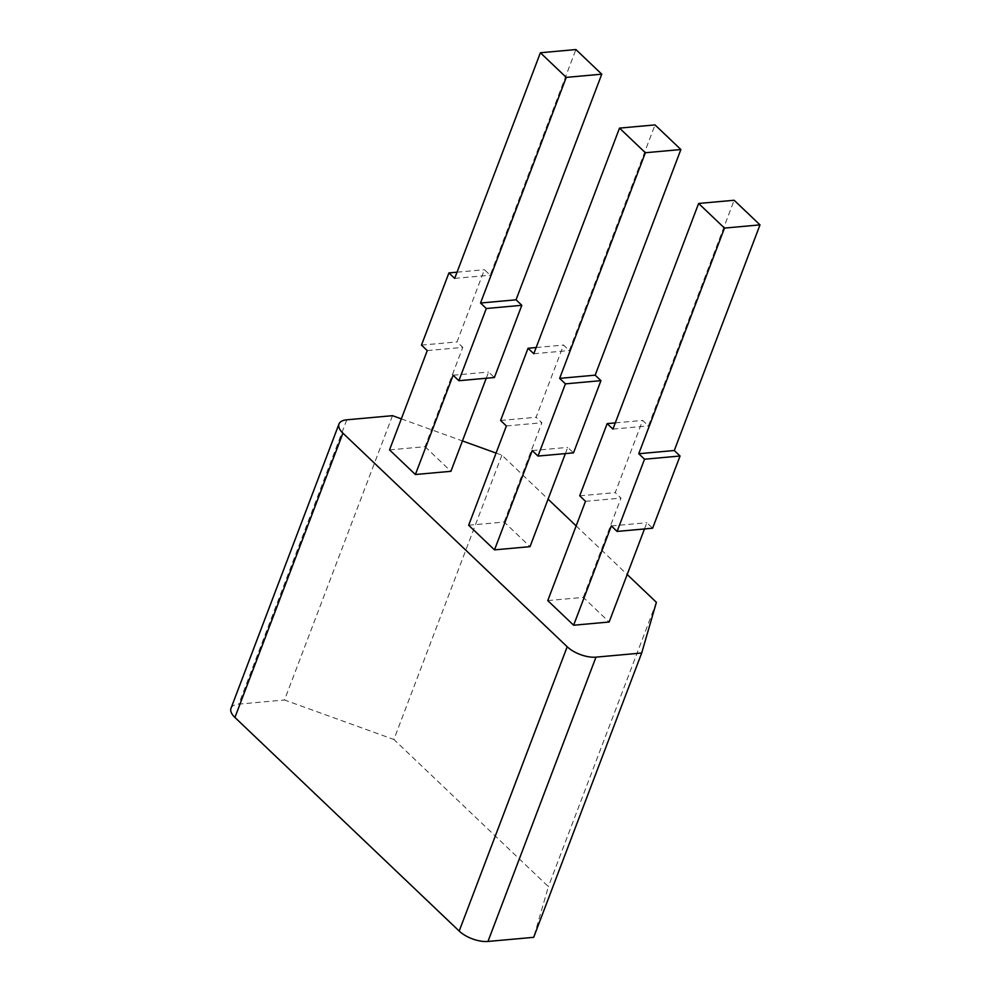 <?xml version="1.0" encoding="UTF-8"?>
<svg xmlns="http://www.w3.org/2000/svg" width="991" height="991" viewBox="0 0 991 991"><rect width="100%" height="100%" fill="white"/><g stroke="black" fill="none" stroke-linecap="round" stroke-linejoin="round"><path stroke-width="0.74" stroke-dasharray="4.96 3.72" d="M427.257 350.603L462.76 347.395L457 341.907L484.426 269.701L490.198 275.188L575.907 49.55M421.485 345.116L457 341.907M389.537 449.889L425.052 446.681L462.76 347.395M457.049 272.178L484.426 269.701M425.052 446.681L450.905 471.307M486.259 378.24L488.613 372.021L494.385 377.509M496.07 453.073L501.892 455.166L548.073 499.154M576.155 525.899L627.192 574.507M401.318 418.871L462.438 440.933M547.775 600.596L583.29 597.387L609.143 622.014M468.656 525.242L504.171 522.034L530.024 546.66M454.683 278.397L490.198 275.188M453.11 375.23L488.613 372.021M501.892 455.166L393.885 739.484L548.395 886.623L533.691 937.325M656.389 602.317L548.395 886.623M392.498 415.675L284.504 699.993L393.885 739.484M231.002 708.292A21.653 9.799 -159.2 0 1 238.781 704.118L284.504 699.993M583.29 597.387L620.998 498.101L615.238 492.614L642.663 420.407L648.436 425.895L734.145 200.256M585.495 501.31L620.998 498.101M644.497 528.946L646.85 522.728L652.623 528.215M611.348 525.936L646.85 522.728M504.171 522.034L541.879 422.748L536.119 417.261L563.545 345.054L569.317 350.541L655.026 124.903M506.376 425.957L541.879 422.748M565.378 453.593L567.732 447.375L573.504 452.862M532.229 450.583L567.732 447.375M579.723 495.822L615.238 492.614M615.287 422.884L642.663 420.407M612.921 429.103L648.436 425.895M500.604 420.469L536.119 417.261M536.168 347.531L563.545 345.054M533.802 353.75L569.317 350.541M346.788 419.812L238.781 704.118"/><path stroke-width="1.49" d="M448.923 272.909L454.683 278.397L540.392 52.758L566.245 77.385L480.536 303.023L486.296 308.511L458.87 380.717L453.11 375.23L415.39 474.516L389.537 449.889L427.257 350.603L421.485 345.116L448.923 272.909L457.049 272.178M415.39 474.516L450.905 471.307L486.259 378.24M458.87 380.717L494.385 377.509L521.811 305.302L516.051 299.815L601.76 74.176L575.907 49.55L540.392 52.758M548.073 499.154L576.155 525.899M627.192 574.507L656.389 602.317L641.697 653.007L595.975 657.144A21.653 9.799 -159.2 0 1 567.186 646.751L342.911 433.154A21.653 9.799 -159.2 0 1 338.996 423.987A21.653 9.799 -159.2 0 1 346.788 419.812L392.498 415.675L401.318 418.871M462.438 440.933L496.07 453.073M573.628 625.222L611.348 525.936L617.108 531.424L644.534 459.217L638.774 453.729L724.483 228.091L698.63 203.465L612.921 429.103L607.161 423.615L579.723 495.822L585.495 501.31L547.775 600.596L573.628 625.222L609.143 622.014L644.497 528.946M494.509 549.869L532.229 450.583L537.989 456.071L565.415 383.864L559.655 378.376L645.364 152.738L619.511 128.112L533.802 353.75L528.042 348.262L500.604 420.469L506.376 425.957L468.656 525.242L494.509 549.869L530.024 546.66L565.378 453.593M566.245 77.385L601.76 74.176M480.536 303.023L516.051 299.815M486.296 308.511L521.811 305.302M641.697 653.007L533.691 937.325L487.981 941.45A21.653 9.799 -159.2 0 1 459.192 931.057L234.917 717.459A21.653 9.799 -159.2 0 1 231.002 708.292L338.996 423.987M617.108 531.424L652.623 528.215L680.049 456.009L674.289 450.521L759.998 224.883L734.145 200.256L698.63 203.465M537.989 456.071L573.504 452.862L600.93 380.655L595.17 375.168L680.879 149.53L655.026 124.903L619.511 128.112M607.161 423.615L615.287 422.884M724.483 228.091L759.998 224.883M638.774 453.729L674.289 450.521M644.534 459.217L680.049 456.009M528.042 348.262L536.168 347.531M645.364 152.738L680.879 149.53M559.655 378.376L595.17 375.168M565.415 383.864L600.93 380.655M595.975 657.144L487.981 941.45M342.911 433.154L234.917 717.459M567.186 646.751L459.192 931.057"/></g></svg>
